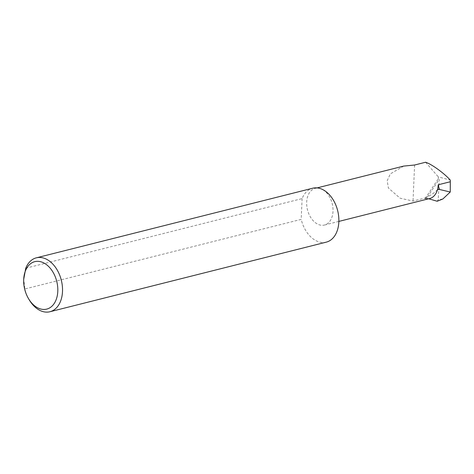 <?xml version="1.0" encoding="UTF-8"?>
<svg xmlns="http://www.w3.org/2000/svg" width="474" height="474" viewBox="0 0 474 474"><rect width="100%" height="100%" fill="white"/><g stroke="black" fill="none" stroke-linecap="round" stroke-linejoin="round"><path stroke-width="0.36" stroke-dasharray="2.37 1.78" d="M403.712 166.084L390.321 173.875L387.205 180.73L388.413 188.048L400.115 198.209L413.026 201.059L424.254 198.233L426.659 198.156L439.238 179.332L438.243 199.619L437.058 201.254M320.625 188.682A18.907 12.751 -104.1 0 0 315.222 188.374A18.907 12.751 -104.1 0 0 306.791 205.953A18.907 12.751 -104.1 0 0 319.055 224.729A18.907 12.751 -104.1 0 0 324.459 225.037A18.907 12.751 -104.1 0 0 332.89 207.458A18.907 12.751 -104.1 0 0 320.625 188.682M29.299 299.959A27.8 18.747 75.9 0 1 24.855 288.974L23.724 278.919M25.762 268.201L302.104 198.6A27.8 18.747 75.9 0 1 312.68 188.225M326.26 242.149A27.8 18.747 75.9 0 1 318.315 241.693A27.8 18.747 75.9 0 1 301.197 219.379L24.855 288.974M425.19 198.452L438.302 178.834L439.238 179.332M438.302 178.834L438.314 176.867L450.259 180.084M426.659 198.156L428.733 198.778M414.596 165.017L413.026 201.059M425.563 162.256L438.314 176.867M302.104 198.6L301.197 219.379M437.455 189.701C433.479 193.676 429.083 196.52 424.254 198.233A18.907 12.751 -104.1 0 0 429.657 198.541M442.829 199.003L438.243 199.619M317.094 187.9L315.222 188.374M338.863 221.411L324.459 225.037"/><path stroke-width="0.71" d="M438.213 184.789L439.404 189.446L437.455 189.701A18.907 12.751 -104.1 0 0 438.213 184.789L450.3 181.743L450.259 180.084C444.191 173.211 431.251 163.868 425.563 162.256L414.596 165.017L403.712 166.084L317.094 187.9M41.765 262.063A24.464 16.495 -104.1 0 0 23.7 279.393A24.464 16.495 -104.1 0 0 28.57 298.738A24.464 16.495 -104.1 0 0 39.727 308.71A24.464 16.495 -104.1 0 0 57.792 291.314A24.464 16.495 -104.1 0 0 41.765 262.063M23.7 279.393L25.762 268.201A27.8 18.747 75.9 0 1 36.344 257.826A27.8 18.747 75.9 0 1 44.289 258.283A27.8 18.747 75.9 0 1 62.325 285.887A27.8 18.747 75.9 0 1 49.924 311.744A27.8 18.747 75.9 0 1 41.979 311.288A27.8 18.747 75.9 0 1 29.299 299.959L28.57 298.738M36.344 257.826L312.68 188.225A27.8 18.747 75.9 0 1 320.625 188.682A27.8 18.747 75.9 0 1 338.661 216.292A27.8 18.747 75.9 0 1 326.26 242.149L49.924 311.744M450.3 181.743L450.253 192.023L442.829 199.003L437.2 201.243M428.733 198.778L437.176 201.249M439.404 189.446L450.253 192.023M338.863 221.411L429.657 198.541A18.907 12.751 -104.1 0 0 437.455 189.701"/></g></svg>
